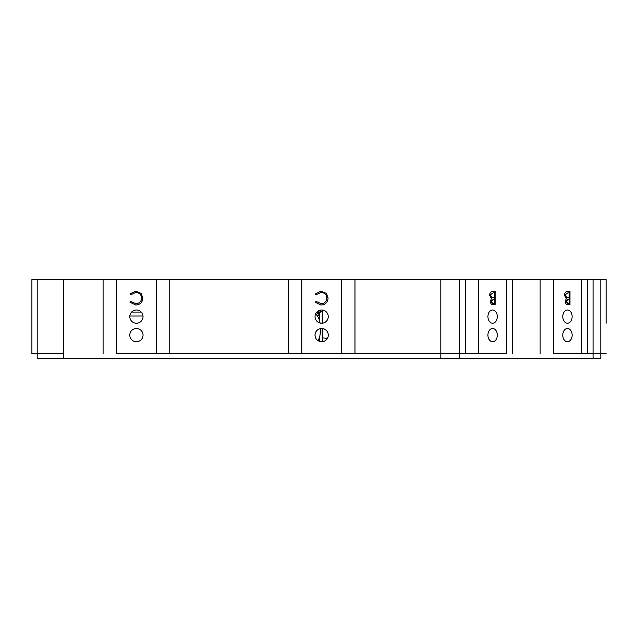 <?xml version="1.0" encoding="UTF-8"?>
<svg xmlns="http://www.w3.org/2000/svg" width="638" height="638" viewBox="0 0 638 638"><rect width="100%" height="100%" fill="white"/><g stroke="black" fill="none" stroke-linecap="round" stroke-linejoin="round"><path stroke-width="0.96" d="M557.126 279.556L483.189 279.556M143.048 335.125A6.627 6.627 0 0 0 136.42 328.498A6.627 6.627 0 0 0 129.793 335.125A6.627 6.627 0 0 0 136.42 341.753A6.627 6.627 0 0 0 143.048 335.125M143.032 316.6A6.611 6.611 0 0 0 136.42 309.988A6.611 6.611 0 0 0 129.801 316.6A6.611 6.611 0 0 0 136.42 323.219A6.611 6.611 0 0 0 143.032 316.6M328.275 335.125A6.627 6.627 0 0 0 321.648 328.498A6.627 6.627 0 0 0 315.02 335.125A6.627 6.627 0 0 0 321.648 341.753A6.627 6.627 0 0 0 328.275 335.125M328.259 316.6A6.611 6.611 0 0 0 321.648 309.988A6.611 6.611 0 0 0 315.028 316.6A6.611 6.611 0 0 0 321.648 323.219A6.611 6.611 0 0 0 328.259 316.6M497.305 335.125A6.627 4.689 90 0 0 492.616 328.498A6.627 4.689 90 0 0 487.926 335.125A6.627 4.689 90 0 0 492.616 341.753A6.627 4.689 90 0 0 497.305 335.125M497.297 316.6A6.611 4.681 90 0 0 492.616 309.988A6.611 4.681 90 0 0 487.934 316.6L487.934 316.6A6.611 4.681 90 0 0 492.616 323.219A6.611 4.681 90 0 0 497.297 316.6M572.142 335.125A6.627 4.689 90 0 0 567.461 328.498A6.627 4.689 90 0 0 562.772 335.125A6.627 4.689 90 0 0 567.461 341.753A6.627 4.689 90 0 0 572.142 335.125M572.134 316.6A6.611 4.681 90 0 0 567.461 309.988A6.611 4.681 90 0 0 562.78 316.6L562.78 316.6A6.611 4.681 90 0 0 567.461 323.219A6.611 4.681 90 0 0 572.134 316.6M606.1 323.219L606.1 279.556L31.9 279.556L31.9 353.651L37.195 353.651L37.195 279.556M131.835 279.556L138.207 279.556C129.65 279.556 129.65 279.556 138.207 279.556L131.46 279.556M606.1 309.988L606.1 304.693M606.1 291.462L606.1 279.556M606.1 353.651L600.805 353.651L600.805 279.556M533.918 279.556L505.176 279.556L557.054 279.556L505.982 279.556L553.425 279.556L553.425 353.651L600.805 353.651L581.489 353.651L581.489 279.556M566.257 298.6L564.463 295.219C564.678 292.778 565.675 291.526 567.445 291.462L569.391 291.462L569.391 304.693L568.155 304.693C566.416 304.844 565.42 303.752 565.18 301.415L566.257 298.6M567.995 303.337L569.136 303.337L569.136 299.094L566.018 301.391L567.995 303.337L567.413 303.337L565.435 301.391L566.018 301.391M565.3 295.219L566.831 297.587L569.136 297.739L569.136 292.818L567.94 292.818L564.718 295.219L566.249 297.587L566.831 297.587M566.249 297.587L568.578 297.739M567.94 292.818L564.718 295.219M568.554 299.094L565.435 301.391M567.445 291.462L569.973 291.462L569.973 304.693L568.155 304.693M478.58 279.556L478.58 353.651L506.652 353.651L506.652 279.556L508.311 279.556L483.261 279.556L518.973 279.556M490.335 301.415L491.42 298.6L489.617 295.219C489.832 292.778 490.829 291.526 492.608 291.462L494.554 291.462L494.554 304.693L493.31 304.693C491.571 304.844 490.582 303.752 490.335 301.415M493.158 303.337L494.298 303.337L494.298 299.094L491.18 301.391L493.158 303.337L492.568 303.337L490.59 301.391L491.18 301.391M490.59 301.391L493.732 299.094M490.455 295.219L491.986 297.587L494.298 297.739L494.298 292.818L493.102 292.818L489.872 295.219L491.404 297.587L491.986 297.587M489.872 295.219L493.102 292.818M491.404 297.587L493.74 297.739M492.608 291.462L495.136 291.462L495.136 304.693L493.31 304.693M478.58 353.651L341.489 353.651L341.489 279.556M316.241 301.471L321.05 303.68C324.59 303.433 326.544 301.559 326.903 298.066C326.528 294.541 324.551 292.675 320.962 292.483L316.241 294.684L315.204 293.903L320.954 291.127L326.417 293.44L328.091 298.153C327.677 302.444 325.3 304.741 320.97 305.036L315.204 302.268L316.241 301.471M459.535 279.556L459.535 353.651L301.798 353.651L301.798 279.556M116.579 279.556L116.579 353.651L301.798 353.651L156.262 353.651L156.262 279.556M129.977 302.268L131.013 301.471L135.822 303.68C139.371 303.433 141.317 301.559 141.676 298.066C141.309 294.541 139.323 292.675 135.742 292.483L131.013 294.684L129.977 293.903L135.734 291.127L141.189 293.44L142.864 298.153C142.449 302.444 140.073 304.741 135.75 305.036L129.977 302.268L131.013 301.471L135.822 303.68M37.195 353.651L37.195 358.397L63.656 358.397L63.656 353.651L37.195 353.651L63.656 353.651L63.656 279.556M327.182 338.77A9.052 9.052 0 0 0 322.876 338.004M498.246 279.556L483.46 279.556L498.246 279.556M138.207 279.556L139.586 279.556M126.587 279.556L103.173 279.556L126.587 279.556M513.167 279.556L524.468 279.556C513.638 279.556 513.638 279.556 524.468 279.556L527.857 279.556M512.194 279.556L506.652 279.556M161.637 279.556L179.166 279.556L161.637 279.556M181.607 279.556L175.992 279.556L181.607 279.556M79.287 279.556L99.209 279.556L79.287 279.556M140.87 279.556L146.501 279.556L140.87 279.556M136.955 279.556L152.019 279.556L136.955 279.556M140.001 279.556L145.289 279.556L140.001 279.556M540.466 279.556L505.176 279.556L540.466 279.556M497.983 279.556L529.731 279.556L497.983 279.556M483.692 279.556L500.631 279.556L483.692 279.556M322.876 341.641L322.876 328.61M322.876 323.107L322.876 311.312A6.611 4.067 90 0 0 322.804 310.092M320.236 310.14A2.544 1.563 -90 0 1 320.396 311.256A2.544 1.563 -90 0 1 319.893 313.13A2.544 1.563 -90 0 1 318.314 313.649A2.544 1.563 -90 0 1 317.293 311.623M319.614 341.434L319.614 336.816M319.614 320.946L319.614 313.545M320.396 311.336L322.222 311.336L322.222 323.195M322.222 341.729L322.222 328.522M315.068 334.304L315.068 335.947M319.893 313.13L318.577 315.092A5.216 3.206 -90 0 1 317.525 316.145M141.245 312.078L131.595 312.078M318.067 340.708A14.921 9.171 90 0 0 320.404 330.763L320.404 328.618M320.069 323.027A14.921 9.171 90 0 0 315.611 313.888M129.833 316.017L143.008 316.017M138.486 341.426L134.355 341.426M319.798 310.539L320.284 311.256L318.195 313.856M317.301 311.695L318.92 311.974L318.49 312.907L317.66 312.931M318.92 311.974L317.365 312.102M318.418 311.83L317.955 312.054M317.102 315.539A4.291 2.632 90 0 0 319.853 311.894M318.49 312.907L317.572 313.856M158.758 358.397L166.382 358.397L158.758 358.397M186.168 358.397L182.404 358.397L186.168 358.397M180.123 358.397L176.447 358.397L180.123 358.397M177.811 358.397L175.099 358.397L177.811 358.397M154.611 358.397L160.002 358.397L154.611 358.397M493.214 358.444L463.196 358.397M298.855 358.397L299.948 358.397M115.98 358.397L133.446 358.397M484.88 358.397L463.738 358.397M537.188 358.444L536.367 358.444M600.805 353.651L600.805 358.397L63.656 358.397M463.276 358.397L488.325 358.397M113.101 358.397L115.494 358.397M127.281 358.397L120.367 358.397M335.197 358.397L331.289 358.397M139.1 358.397L140.025 358.397M138.071 358.397L135.36 358.397L138.071 358.397M111.674 358.397L117.209 358.397L111.674 358.397M99.273 358.397L104.664 358.397L99.273 358.397M91.114 358.397L100.78 358.397L91.114 358.397M94.44 358.397L96.737 358.397L94.44 358.397M84.958 358.397L87.669 358.397M316.257 358.397L322.653 358.397L316.257 358.397M307.349 358.397L311.312 358.397L307.349 358.397M295.37 358.397L302.292 358.397L295.37 358.397M263.183 358.397L280.329 358.397L263.183 358.397M364.737 358.397L358.58 358.397L364.737 358.397M354.537 358.397L360.677 358.397L354.537 358.397M314.829 358.397L322.294 358.397L314.829 358.397M305.769 358.397L310.85 358.397L305.769 358.397M100.692 358.397L114.409 358.397L100.692 358.397M300.873 358.397L293.951 358.397L300.873 358.397M261.46 358.397L277.458 358.397L261.46 358.397M164.237 358.397L172.579 358.397L164.237 358.397M122.767 358.397L119.099 358.397L122.767 358.397M120.462 358.397L117.751 358.397L120.462 358.397M155.297 358.397L160.68 358.397L155.297 358.397M143.957 358.397L151.7 358.397L143.957 358.397M218.188 358.397L202.19 358.397L218.188 358.397M204.471 358.397L220.477 358.397L204.471 358.397M168.28 358.397L174.676 358.397L168.28 358.397M159.261 358.397L163.296 358.397L159.261 358.397M121.571 358.397L137.577 358.397L121.571 358.397M146.174 358.397L154.316 358.397L146.174 358.397M292.978 358.397L286.837 358.397L292.978 358.397M114.928 358.397L130.934 358.397L114.928 358.397M142.705 358.397L153.646 358.397L142.705 358.397M116.882 358.397L123.724 358.397L116.882 358.397M169.15 358.397L174.541 358.397L169.15 358.397M111.642 358.397L134.458 358.397L111.642 358.397M113.548 358.397L127.353 358.397L113.548 358.397M120.781 358.397L126.069 358.397L120.781 358.397M118.987 358.397C110.438 358.397 110.438 358.397 118.987 358.397M159.955 358.397L156.781 358.397L159.955 358.397M162.387 358.397L142.418 358.397L162.387 358.397M103.874 358.397L89.567 358.397L103.874 358.397M60.076 358.397L79.989 358.397L60.076 358.397M73.641 358.397L78.123 358.397L73.641 358.397M82.422 358.397L87.996 358.397L82.422 358.397M91.665 358.397L114.481 358.397L91.665 358.397M93.563 358.397L107.367 358.397L93.563 358.397M479.066 358.397L490.447 358.397M117.743 358.397L118.508 358.397M131.723 358.397L154.548 358.397L131.723 358.397M133.629 358.397L147.434 358.397L133.629 358.397M593.061 358.397L593.061 279.556M587.287 353.651L587.287 279.556M540.139 353.651L540.139 279.556M512.45 353.651L512.45 279.556M465.301 353.651L465.301 279.556M440.818 358.397L440.818 279.556M354.983 353.651L354.983 279.556M288.304 353.651L288.304 279.556M169.756 353.651L169.756 279.556M103.085 353.651L103.085 279.556M322.876 311.312L320.396 311.312M459.535 353.651L459.535 358.397"/></g></svg>
